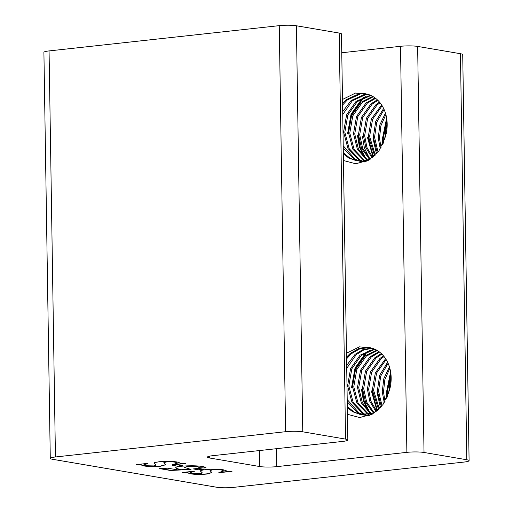 <?xml version="1.0" encoding="UTF-8"?>
<svg xmlns="http://www.w3.org/2000/svg" width="513" height="513" viewBox="0 0 513 513"><rect width="100%" height="100%" fill="white"/><g stroke="black" fill="none" stroke-linecap="round" stroke-linejoin="round"><path stroke-width="0.77" d="M339.183 33.056A12.293 1.629 -0.9 0 1 341.466 33.961L347.846 440.013A12.293 1.629 179.1 0 0 345.563 439.102L302.766 431.818L296.392 25.765L339.183 33.056L345.563 439.102M341.761 52.756L400.499 46.305A12.293 1.629 -0.9 0 1 417.64 46.42L460.437 53.711A12.293 1.629 -0.9 0 1 462.72 54.622L469.094 460.668A12.293 1.629 179.1 0 0 466.817 459.763L424.02 452.472A12.293 1.629 179.1 0 0 406.88 452.357L276.776 466.638A12.293 1.629 -0.9 0 1 259.636 466.522L209.708 458.019A12.293 1.629 -0.9 0 1 207.425 457.115A12.293 1.629 -0.9 0 1 212.581 455.704L342.684 441.417A12.293 1.629 179.1 0 0 347.846 440.013M285.626 431.696L279.252 25.65L49.062 50.922A12.293 1.629 179.1 0 0 43.906 52.332L50.28 458.378A12.293 1.629 -0.9 0 1 55.442 456.974L285.626 431.696A12.293 1.629 -0.9 0 1 302.766 431.818M279.252 25.65A12.293 1.629 -0.9 0 1 296.392 25.765M469.094 460.668A12.293 1.629 179.1 0 1 463.938 462.078L233.748 487.35A12.293 1.629 179.1 0 1 216.608 487.235L52.563 459.289A12.293 1.629 -0.9 0 1 50.28 458.378M200.333 470.889L202.327 472.954L200.269 473.762L191.997 473.563L190.06 472.742L194.318 471.364L193.657 471.255L182.538 472.473L186.732 472.537L190.349 473.807C194.998 474.519 200.589 474.596 207.117 474.031L211.914 472.595L210.022 470.658L212.408 469.844C216.12 469.555 219.205 469.626 221.654 470.049L223.822 470.947L218.846 472.556L219.506 472.672L232.017 471.293L227.265 471.139L223.636 469.87C218.634 469.087 212.574 468.991 205.45 469.587L200.904 470.427L200.32 470.985L202.327 472.883M193.286 468.927L198.813 469.87L203.815 469.318L198.287 468.382L193.286 468.927M175.754 467.6C175.658 468.375 177.351 469.062 180.839 469.645L177.318 469.825L167.738 468.189L159.601 468.619L170.496 470.479L191.009 469.427L184.571 467.471L188.681 466.259L197.075 466.311L199.769 467.933L204.456 467.952L205.931 467.484L203.052 466.548C196.921 465.631 189.592 465.535 181.051 466.266C177.851 466.625 176.087 467.067 175.754 467.6L175.69 467.83M172.304 465.355L177.831 466.298L182.833 465.746L177.312 464.804L172.304 465.355M154.003 463.053L156.003 465.118L153.938 465.926L145.666 465.727L143.73 464.906L147.988 463.528L147.327 463.412L136.208 464.637L140.402 464.701L144.018 465.964C148.674 466.683 154.259 466.753 160.787 466.195L165.584 464.759L163.692 462.822L166.084 462.001C169.79 461.719 172.875 461.79 175.324 462.213L177.492 463.104L172.515 464.72L173.176 464.836L185.687 463.457L180.942 463.297L177.306 462.033C172.304 461.251 166.244 461.155 159.12 461.751L154.573 462.591L153.99 463.149L155.997 465.047M387.155 123.229L384.628 133.361M391.143 377.01L388.61 387.135M342.492 99.464L355.554 93.045L369.129 94.745A33.787 27.317 99.7 0 1 385.359 136.836L378.96 150.828L368.34 160.345L355.714 163.769L343.454 160.505M346.48 353.245L359.542 346.82L373.118 348.526A33.787 27.317 99.7 0 1 391.162 377.818A33.787 27.317 99.7 0 1 389.341 390.617L382.948 404.61L372.329 414.126L359.703 417.55L347.442 414.286M366.07 93.879L360.671 93.828L347.397 99.894L342.581 105.056M369.129 94.745L365.448 93.764L359.433 93.616L346.16 99.689L342.556 103.325M343.332 152.746L349.962 158.184L357.195 160.902M343.351 153.862L348.725 157.972L356.573 160.806L364.204 161.229L367.962 160.55M356.573 160.806L362.967 161.018L370.437 159.062M368.507 94.527L365.628 94.674L352.354 100.74L342.729 114.566M367.904 94.341L364.39 94.463L351.116 100.529L342.684 111.635M343.223 145.775L354.913 159.024L359.709 161.127M360.318 161.306L362.152 161.749M343.255 148.058L353.675 158.812L359.074 161.095M359.684 161.262L364.871 161.98M370.925 95.482L357.305 101.587L347.84 115.021L344.832 132.239L349.193 148.648L359.87 159.87L362.268 161.076M370.322 95.213L356.067 101.375L346.602 114.809L343.595 132.027L347.955 148.437L358.632 159.658L361.627 161.114M362.864 161.326L364.66 161.973M362.223 161.345L364.031 161.941M373.297 96.745L362.261 102.427L352.797 115.861L349.783 133.079L354.143 149.488L364.878 160.749M365.461 161.069L366.167 161.435M372.707 96.399L361.024 102.215L351.552 115.649L348.545 132.873L352.906 149.283L364.224 160.858M364.807 161.159L365.763 161.614M375.612 98.349L367.212 103.273L357.747 116.707L354.74 133.925L358.388 148.956L367.539 160.114M375.041 97.912L365.974 103.062L356.509 116.496L353.495 133.713L357.33 149.103L366.872 160.3M377.869 100.33L372.162 104.113L362.697 117.548L359.69 134.772L362.665 148.321L370.258 159.139M377.311 99.798L370.925 103.908L361.46 117.336L358.452 134.56L361.594 148.488L369.572 159.415M380.05 102.76L377.119 104.96L367.654 118.394L364.64 135.612L366.898 147.34L372.701 157.408M379.511 102.106L375.882 104.748L366.417 118.182L363.403 135.4L365.833 147.597L372.079 157.895M382.134 105.749L372.605 119.24L369.597 136.458L375.292 155.099M381.621 104.941L371.367 119.029L368.36 136.246L374.631 155.74M384.096 109.506L376.734 122.286L374.548 137.298L378.055 152.021M383.615 108.48L375.708 121.478L373.31 137.086L377.344 152.887M385.859 114.514L380.864 125.858L379.505 138.144L381.031 147.654M385.443 113.097L379.832 124.896L378.261 137.933L380.255 148.917M387.129 122.626L384.5 139.876M386.905 119.984L383.217 138.779L383.532 142.531M370.053 347.66L360.267 348.59L351.386 353.675L346.57 358.837M373.118 348.526L369.437 347.545L359.344 348.276L350.148 353.463L346.544 357.099M347.32 406.527L353.951 411.965L361.184 414.684M347.333 407.636L352.713 411.753L360.562 414.587L374.419 412.843M372.496 348.308L363.98 349.879L356.343 354.521L346.717 368.34M371.887 348.115L363.05 349.552L355.099 354.31L346.673 365.416M347.211 399.556L358.901 412.805L363.698 414.908M364.301 415.088L366.135 415.53M347.243 401.833L357.664 412.593L363.063 414.876M363.672 415.043L368.86 415.754M374.913 349.257L361.293 355.368L351.828 368.796L348.814 386.02L353.181 402.429L363.852 413.651L366.256 414.857M374.31 348.994L360.055 355.156L350.591 368.59L347.577 385.808L351.944 402.218L362.614 413.44L365.609 414.895M366.853 415.107L368.648 415.748M366.205 415.126L368.02 415.722M377.286 350.526L366.244 356.208L356.779 369.642L353.771 386.86L358.132 403.269L368.866 414.523M376.696 350.18L365.006 355.996L355.541 369.431L352.534 386.648L356.894 403.058L368.206 414.639M368.789 414.94L369.745 415.395M379.601 352.13L371.2 357.054L361.736 370.489L358.722 387.706L362.377 402.737L371.527 413.888M379.03 351.694L369.963 356.843L360.498 370.277L357.484 387.495L361.312 402.885L370.854 414.081M381.858 354.111L376.151 357.894L366.686 371.329L363.679 388.546L366.654 402.102L374.24 412.92M381.3 353.579L374.913 357.683L365.448 371.117L362.441 388.341L365.583 402.269L373.56 413.196M384.032 356.541L381.108 358.741L371.636 372.175L368.629 389.393L370.886 401.121L376.689 411.189M383.5 355.887L379.864 358.529L370.399 371.963L367.391 389.181L369.822 401.378L376.067 411.676M386.122 359.53L376.593 373.015L373.579 390.239L379.28 408.88M385.609 358.722L375.356 372.804L372.342 390.027L378.613 409.515M388.078 363.287L380.723 376.067L378.536 391.079L382.038 405.802M387.604 362.261L379.691 375.26L377.299 390.868L381.332 406.662M389.842 368.296L384.853 379.639L383.487 391.926L385.013 401.435M389.431 366.872L383.82 378.677L382.249 391.714L384.243 402.699M391.118 376.401L388.482 393.657M390.893 373.765L387.206 392.56L387.52 396.312M382.666 144.519L382.243 139.664L386.629 118.035M386.796 119.131L382.858 139.773L383.14 143.473M372.951 138.08L376.465 153.881M373.047 157.125L367.379 137.131M368.001 137.24L373.426 156.811M369.456 158.389L364.384 147.917L362.428 136.291M364.506 157.549L359.433 147.077L357.478 135.445M358.093 135.554L360.318 148.02L366.109 158.998M347.57 133.758L351.046 114.194L361.864 98.932L363.73 97.457M365.577 96.707L362.486 99.041L351.668 114.296L348.186 133.861M386.655 398.3L386.225 393.445L390.617 371.816M390.784 372.906L386.847 393.548L387.123 397.254M376.94 391.861L380.454 407.662M377.036 410.907L371.367 390.912M371.989 391.021L377.408 410.592M368.488 411.33L363.416 400.858L361.46 389.226M362.082 389.329L364.307 401.801L370.091 412.779M351.559 387.539L355.034 367.975L365.852 352.713L367.718 351.238M369.565 350.488L366.468 352.822L355.656 368.077L352.175 387.642M173.118 464.618L184.725 463.361M163.692 462.822L166.077 461.803C169.79 461.52 172.868 461.591 175.318 462.008L175.324 462.213M175.318 462.008L177.492 463.104M136.868 464.746L140.402 464.496L144.018 465.766C148.667 466.477 154.259 466.554 160.787 465.99L160.787 466.195M160.787 465.99L165.564 464.656M143.73 464.906L147.366 463.425M173.028 465.272L177.831 466.298M177.825 466.093L182.109 465.624M184.571 467.471L188.675 466.06L197.069 466.105L199.762 467.734L204.456 467.952M204.456 467.747L205.931 467.279M160.505 468.574L170.496 470.274L190.066 469.273M175.747 467.394C175.651 468.177 177.351 468.856 180.833 469.44L180.839 469.645M194.01 468.85L198.813 469.87M198.807 469.664L203.09 469.196M219.449 472.46L231.055 471.197M210.022 470.658L212.408 469.639C216.12 469.357 219.198 469.427 221.648 469.85L221.654 470.049M221.648 469.85L223.822 470.947M183.192 472.383L186.732 472.338L190.349 473.602C194.998 474.313 200.589 474.39 207.111 473.826L207.117 474.031M207.111 473.826L211.888 472.492M190.06 472.742L193.696 471.261M49.062 50.922L55.442 456.974M460.437 53.711L466.817 459.763M417.64 46.42L424.02 452.472M400.499 46.305L406.88 452.357M276.494 448.689L276.776 466.638M259.379 450.568L259.636 466.522M209.676 456.134L209.708 458.019M360.562 414.587L361.8 414.799"/></g></svg>
